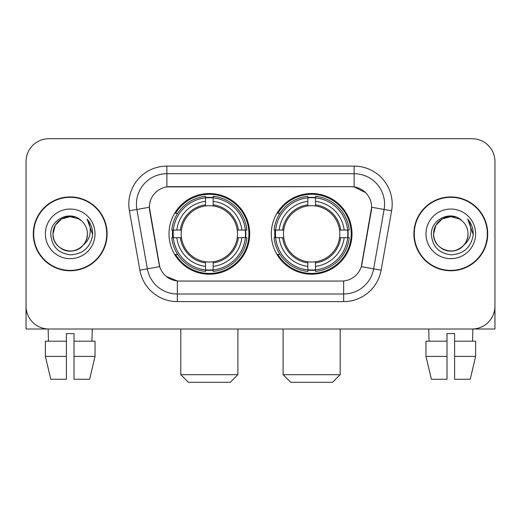 <?xml version="1.0" encoding="UTF-8"?>
<svg xmlns="http://www.w3.org/2000/svg" width="521" height="521" viewBox="0 0 521 521"><rect width="100%" height="100%" fill="white"/><g stroke="black" fill="none" stroke-linecap="round" stroke-linejoin="round"><path stroke-width="0.78" d="M271.311 233.857A40.345 40.345 0 0 0 311.656 274.202A40.345 40.345 0 0 0 351.994 233.857A40.345 40.345 0 0 0 311.656 193.512A40.345 40.345 0 0 0 271.311 233.857M169.006 233.857A40.345 40.345 0 0 0 209.344 274.202A40.345 40.345 0 0 0 249.689 233.857A40.345 40.345 0 0 0 209.344 193.512A40.345 40.345 0 0 0 169.006 233.857M149.364 207.215A20.553 20.553 0 0 0 149.677 210.784L159.074 264.069A20.553 20.553 0 0 0 179.315 281.053L341.685 281.053A20.553 20.553 0 0 0 361.926 264.069L371.323 210.784A20.553 20.553 0 0 0 351.082 186.661L169.918 186.661A20.553 20.553 0 0 0 149.364 207.215L149.592 204.173M172.627 237.667A36.919 36.919 0 0 1 172.627 230.054M274.932 237.667A36.919 36.919 0 0 1 274.932 230.054M33.279 233.857A36.919 36.919 0 0 0 70.198 270.777A36.919 36.919 0 0 0 107.118 233.857A36.919 36.919 0 0 0 70.198 196.938A36.919 36.919 0 0 0 33.279 233.857M413.882 233.857A36.919 36.919 0 0 0 450.802 270.777A36.919 36.919 0 0 0 487.721 233.857A36.919 36.919 0 0 0 450.802 196.938A36.919 36.919 0 0 0 413.882 233.857M166.87 166.108L354.13 166.108A38.059 38.059 0 0 1 391.61 210.777L381.138 270.152A38.059 38.059 0 0 1 343.658 301.607L177.342 301.607A38.059 38.059 0 0 1 139.862 270.152L129.39 210.777A38.059 38.059 0 0 1 166.87 166.108L166.87 173.721L354.13 173.721A30.446 30.446 0 0 1 384.114 209.462L373.642 268.829A30.446 30.446 0 0 1 343.658 293.994L177.342 293.994A30.446 30.446 0 0 1 147.358 268.829L136.886 209.462A30.446 30.446 0 0 1 166.87 173.721L166.87 186.889L351.082 186.661L354.13 186.889L365.612 192.679M341.685 281.053L179.315 281.053M177.342 301.607L177.342 280.956L166.368 276.469M384.114 209.462L371.636 207.26L361.294 266.654L373.642 268.829L384.114 209.462L391.61 210.777M139.862 270.152L159.706 266.654L149.364 207.26L136.886 209.462A30.446 30.446 0 0 1 136.424 204.173M361.926 264.069L361.802 264.714M159.198 264.714L159.074 264.069M494.95 161.543A22.833 22.833 0 0 0 472.117 138.71L48.883 138.71A22.833 22.833 0 0 0 26.05 161.543L26.05 306.172A22.833 22.833 0 0 0 48.883 329.005L472.117 329.005A22.833 22.833 0 0 0 494.95 306.172L494.95 161.543L494.95 329.005L406.654 329.005M26.05 161.543L26.05 329.005L114.346 329.005M472.117 138.71L48.883 138.71M48.883 329.005L472.117 329.005M106.74 233.857A36.535 36.535 0 0 0 70.198 197.322A36.535 36.535 0 0 0 33.663 233.857A36.535 36.535 0 0 0 70.198 270.392A36.535 36.535 0 0 0 106.74 233.857M81.471 220.858A17.206 17.206 0 0 1 87.404 233.857C87.17 240.344 84.304 245.313 78.801 248.758C68.082 255.622 52.413 246.576 52.999 233.857L55.304 225.254L61.595 218.957L70.198 216.658L78.801 218.957L81.471 220.858C70.915 209.794 50.589 218.911 50.778 233.857C51.553 246.42 58.209 253.414 70.752 254.834C83.106 253.935 90.387 247.377 92.601 235.147L92.634 233.857C92.569 228.218 90.693 223.262 87 218.989C89.807 223.6 90.797 228.556 89.97 233.857C89.163 238.371 86.968 242.057 83.38 244.909A17.206 17.206 0 0 0 87.404 233.857C87.99 246.576 72.321 255.622 61.595 248.758C56.099 245.313 53.227 240.344 52.999 233.857C52.732 223.196 63.692 214.222 74.262 217.14M83.38 244.909C74.249 257.257 52.1 249.357 52.999 233.857M45.386 233.857A24.813 24.813 0 0 0 70.198 258.67A24.813 24.813 0 0 0 95.017 233.857A24.813 24.813 0 0 0 70.198 209.045A24.813 24.813 0 0 0 45.386 233.857M87.17 219.185L92.627 234.509M45.373 341.19L45.373 356.41L50.778 379.249L45.373 356.41L45.373 341.19L66.395 341.19L66.395 333.577L74.008 333.577L74.008 341.19L95.03 341.19L95.03 356.41L89.619 379.249L95.03 356.41L74.008 356.41L74.008 341.19M92.276 329.005L91.943 341.19M66.395 341.19L66.395 379.249L50.778 379.249M45.373 356.41L66.395 356.41M89.619 379.249L74.008 379.249L74.008 356.41M48.127 329.005L48.453 341.19M487.337 233.857A36.535 36.535 0 0 0 450.802 197.322A36.535 36.535 0 0 0 414.26 233.857A36.535 36.535 0 0 0 450.802 270.392A36.535 36.535 0 0 0 487.337 233.857M462.068 220.858A17.206 17.206 0 0 1 468.001 233.857C467.773 240.344 464.901 245.313 459.405 248.758C448.679 255.622 433.01 246.576 433.596 233.857L435.901 225.254L442.199 218.957L450.802 216.658L459.405 218.957L462.068 220.858C451.512 209.794 431.186 218.911 431.375 233.857C432.15 246.42 438.812 253.414 451.355 254.834C463.703 253.935 470.984 247.377 473.198 235.147L473.237 233.857C473.172 228.218 471.297 223.262 467.604 218.989C470.411 223.6 471.401 228.556 470.567 233.857C469.766 238.371 467.571 242.057 463.983 244.909A17.206 17.206 0 0 0 468.001 233.857C468.587 246.576 452.918 255.622 442.199 248.758C436.696 245.313 433.83 240.344 433.596 233.857C433.329 223.196 444.296 214.222 454.866 217.14M463.983 244.909C454.853 257.257 432.704 249.357 433.596 233.857M425.983 233.857A24.813 24.813 0 0 0 450.802 258.67A24.813 24.813 0 0 0 475.614 233.857A24.813 24.813 0 0 0 450.802 209.045A24.813 24.813 0 0 0 425.983 233.857M467.773 219.185L473.224 234.509M230.282 382.29L188.413 382.29L180.8 374.677L237.895 374.677L230.282 382.29M213.154 269.891L213.154 271.421A37.753 37.753 0 0 0 246.908 237.667L245.378 237.667A36.236 36.236 0 0 1 213.154 269.891L213.154 266.368A32.732 32.732 0 0 0 241.855 237.667L237.25 237.667A28.167 28.167 0 0 0 213.154 205.951L213.154 197.824A36.236 36.236 0 0 1 245.378 230.054L246.908 230.054A37.753 37.753 0 0 0 213.154 196.293L213.154 197.824M173.317 237.667L171.787 237.667A37.753 37.753 0 0 0 205.541 271.421L205.541 269.891A36.236 36.236 0 0 1 173.317 237.667L176.84 237.667A32.732 32.732 0 0 0 205.541 266.368L205.541 261.763A28.167 28.167 0 0 0 237.25 237.667L238.377 237.667A29.28 29.28 0 0 1 213.154 262.89L213.154 266.368M205.541 197.824L205.541 196.293A37.753 37.753 0 0 0 171.787 230.054L173.317 230.054A36.236 36.236 0 0 1 205.541 197.824L205.541 201.347A32.732 32.732 0 0 0 176.84 230.054L181.438 230.054A28.167 28.167 0 0 0 205.541 261.763L205.541 262.89A29.28 29.28 0 0 1 180.318 237.667L176.84 237.667M173.389 237.667A36.157 36.157 0 0 1 173.389 230.054M213.154 197.902A36.157 36.157 0 0 0 205.541 197.902M245.306 230.054A36.157 36.157 0 0 1 245.306 237.667M245.378 230.054L241.855 230.054A32.732 32.732 0 0 0 213.154 201.347M241.855 237.667L245.378 237.667M205.541 266.368L205.541 269.891M237.25 230.054L241.855 230.054M213.154 261.809L213.154 262.89M205.541 261.763A28.167 28.167 0 0 1 181.438 237.667L180.318 237.667M213.154 269.813A36.157 36.157 0 0 1 205.541 269.813M176.84 230.054L173.317 230.054M205.541 205.906L205.541 201.347M213.154 205.951A28.167 28.167 0 0 0 181.438 230.054L180.318 230.054A29.28 29.28 0 0 1 205.541 204.825M213.154 205.906L213.154 204.825A29.28 29.28 0 0 1 238.377 230.054M177.674 213.304L175.518 213.304A39.583 39.583 0 0 1 248.927 233.857A39.583 39.583 0 0 1 175.518 254.411L177.674 254.411M332.587 382.29L290.718 382.29L283.105 374.677L340.2 374.677L332.587 382.29M315.459 269.891L315.459 271.421A37.753 37.753 0 0 0 349.213 237.667L347.683 237.667A36.236 36.236 0 0 1 315.459 269.891L315.459 266.368A32.732 32.732 0 0 0 344.16 237.667L339.562 237.667A28.167 28.167 0 0 0 315.459 205.951L315.459 197.824A36.236 36.236 0 0 1 347.683 230.054L349.213 230.054A37.753 37.753 0 0 0 315.459 196.293L315.459 197.824M275.622 237.667L274.092 237.667A37.753 37.753 0 0 0 307.846 271.421L307.846 269.891A36.236 36.236 0 0 1 275.622 237.667L279.145 237.667A32.732 32.732 0 0 0 307.846 266.368L307.846 261.763A28.167 28.167 0 0 0 339.562 237.667L340.682 237.667A29.28 29.28 0 0 1 315.459 262.89L315.459 266.368M307.846 197.824L307.846 196.293A37.753 37.753 0 0 0 274.092 230.054L275.622 230.054A36.236 36.236 0 0 1 307.846 197.824L307.846 201.347A32.732 32.732 0 0 0 279.145 230.054L283.75 230.054A28.167 28.167 0 0 0 307.846 261.763L307.846 262.89A29.28 29.28 0 0 1 282.623 237.667L279.145 237.667M275.694 237.667A36.157 36.157 0 0 1 275.694 230.054M315.459 197.902A36.157 36.157 0 0 0 307.846 197.902M347.611 230.054A36.157 36.157 0 0 1 347.611 237.667M347.683 230.054L344.16 230.054A32.732 32.732 0 0 0 315.459 201.347M344.16 237.667L347.683 237.667M307.846 266.368L307.846 269.891M339.562 230.054L344.16 230.054M315.459 261.809L315.459 262.89M307.846 261.763A28.167 28.167 0 0 1 283.75 237.667L282.623 237.667M315.459 269.813A36.157 36.157 0 0 1 307.846 269.813M279.145 230.054L275.622 230.054M307.846 205.906L307.846 201.347M315.459 205.951A28.167 28.167 0 0 0 283.75 230.054L282.623 230.054A29.28 29.28 0 0 1 307.846 204.825M315.459 205.906L315.459 204.825A29.28 29.28 0 0 1 340.682 230.054M279.979 213.304L277.823 213.304A39.583 39.583 0 0 1 351.232 233.857A39.583 39.583 0 0 1 277.823 254.411L279.979 254.411M425.97 341.19L425.97 356.41L431.381 379.249L425.97 356.41L425.97 341.19L446.992 341.19L446.992 333.577L454.605 333.577L454.605 341.19L475.627 341.19L475.627 356.41L470.222 379.249L475.627 356.41L454.605 356.41L454.605 341.19M472.873 329.005L472.547 341.19M446.992 341.19L446.992 379.249L431.381 379.249M425.97 356.41L446.992 356.41M470.222 379.249L454.605 379.249L454.605 356.41M428.724 329.005L429.057 341.19M354.13 166.108L354.13 186.889M343.658 280.956L343.658 301.607M129.39 210.777L136.886 209.462M373.642 268.829L381.138 270.152M213.154 261.763A28.167 28.167 0 0 0 237.25 237.667M205.541 270.158A36.496 36.496 0 0 0 213.154 270.158M245.645 237.667A36.496 36.496 0 0 0 245.645 230.054M213.154 197.557A36.496 36.496 0 0 0 205.541 197.557M315.459 261.763A28.167 28.167 0 0 0 339.562 237.667M307.846 270.158A36.496 36.496 0 0 0 315.459 270.158M347.95 237.667A36.496 36.496 0 0 0 347.95 230.054M315.459 197.557A36.496 36.496 0 0 0 307.846 197.557M237.895 329.005L237.895 374.677M180.8 329.005L180.8 374.677M340.2 329.005L340.2 374.677M283.105 329.005L283.105 374.677"/></g></svg>
